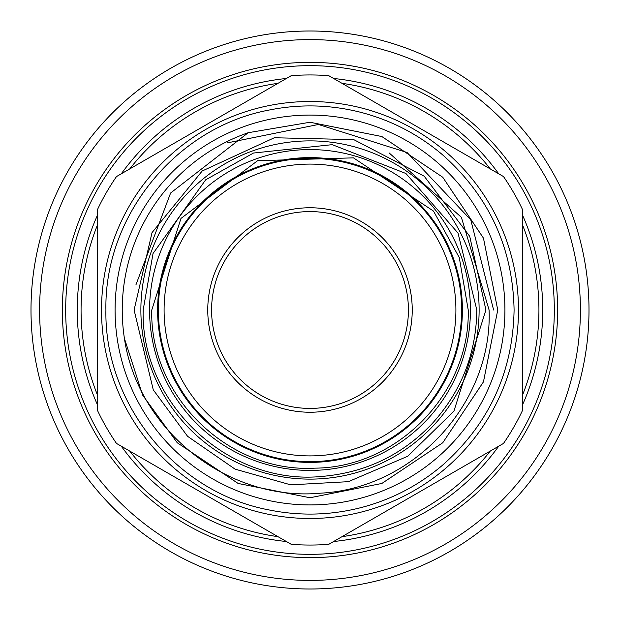 <?xml version="1.0" encoding="UTF-8"?>
<svg xmlns="http://www.w3.org/2000/svg" width="620" height="620" viewBox="0 0 620 620"><rect width="100%" height="100%" fill="white"/><g stroke="black" fill="none" stroke-linecap="round" stroke-linejoin="round"><path stroke-width="0.93" d="M522.311 395.622A228.919 228.919 0 0 0 522.311 224.378M490.304 168.95A228.919 228.919 0 0 0 342.007 83.328M277.993 83.328A228.919 228.919 0 0 0 129.696 168.95M97.689 224.378A228.919 228.919 0 0 0 97.689 395.622M522.311 405.325A232.725 232.725 0 0 0 522.311 214.675M498.705 173.794A232.725 232.725 0 0 0 333.599 78.477M286.401 78.477A232.725 232.725 0 0 0 121.295 173.794M97.689 214.675A232.725 232.725 0 0 0 97.689 405.325M39.602 310A270.397 270.397 0 0 0 310 580.398A270.397 270.397 0 0 0 580.398 310A270.397 270.397 0 0 0 310 39.602A270.397 270.397 0 0 0 39.602 310M31 310A279 279 0 0 0 310 589A279 279 0 0 0 589 310A279 279 0 0 0 310 31A279 279 0 0 0 31 310M408.417 310A98.417 98.417 0 0 0 310 211.583A98.417 98.417 0 0 0 211.583 310A98.417 98.417 0 0 0 310 408.417A98.417 98.417 0 0 0 408.417 310M207.762 310A102.238 102.238 0 0 1 310 207.762A102.238 102.238 0 0 1 412.238 310A102.238 102.238 0 0 1 310 412.238A102.238 102.238 0 0 1 207.762 310M461.637 310A151.637 151.637 0 0 1 310 461.637A151.637 151.637 0 0 1 158.364 310A151.637 151.637 0 0 1 310 158.364A151.637 151.637 0 0 1 461.637 310M164.099 310A145.901 145.901 0 0 0 310 455.901A145.901 145.901 0 0 0 455.901 310A145.901 145.901 0 0 0 310 164.099A145.901 145.901 0 0 0 164.099 310M157.604 310A152.396 152.396 0 0 0 310 462.396A152.396 152.396 0 0 0 462.396 310A152.396 152.396 0 0 0 310 157.604A152.396 152.396 0 0 0 157.604 310M470.425 310A160.425 160.425 0 0 1 310 470.425A160.425 160.425 0 0 1 149.575 310A160.425 160.425 0 0 1 310 149.575A160.425 160.425 0 0 1 470.425 310M479.121 310A169.12 169.12 0 0 1 310 479.121A169.12 169.12 0 0 1 140.88 310A169.12 169.12 0 0 1 310 140.88A169.12 169.12 0 0 1 479.121 310M518.483 310A208.483 208.483 0 0 1 310 518.483A208.483 208.483 0 0 1 101.517 310A208.483 208.483 0 0 1 310 101.517A208.483 208.483 0 0 1 518.483 310M97.689 410.858L97.689 209.142A235.05 235.05 0 0 1 116.498 176.568L291.199 75.702A235.05 235.05 0 0 1 328.801 75.702L503.502 176.568A235.05 235.05 0 0 1 522.311 209.142L522.311 410.858A235.05 235.05 0 0 1 503.502 443.432L328.801 544.298A235.05 235.05 0 0 1 291.199 544.298L116.498 443.432A235.05 235.05 0 0 1 97.689 410.858M115.08 310A194.92 194.92 0 0 0 310 504.92A194.92 194.92 0 0 0 504.92 310A194.92 194.92 0 0 0 310 115.08A194.92 194.92 0 0 0 115.08 310M227.54 142.833L318.447 124.481L407.069 152.505L470.782 219.875L493.613 310M389.073 152.869L461.389 217.341L489.095 310C492.66 403.225 413.587 488.452 320.687 493.164C228.222 501.913 137.919 430.629 124.403 338.381A187.751 187.751 0 0 1 248.209 132.711L310 122.249L381.85 136.54L442.757 177.243L483.461 238.15L497.752 310L483.461 238.15L442.757 177.243M124.403 338.381L142.647 395.118L177.243 442.757L238.15 483.461L310 497.752L381.85 483.461L442.757 442.757L483.461 381.85L497.752 310L483.461 238.15L442.757 177.243L381.85 136.54L310 122.249L248.209 132.711L310 122.249L381.85 136.54L442.757 177.243L483.461 238.15L497.752 310L483.461 381.85L442.757 442.757L381.85 483.461L310 497.752L238.15 483.461L177.243 442.757L142.647 395.118L124.403 338.381L142.647 395.118L177.243 442.757L238.15 483.461L310 497.752L381.85 483.461L442.757 442.757L483.461 381.85L497.752 310L483.461 381.85L442.757 442.757L381.85 483.461L310 497.752L238.15 483.461L177.243 442.757L142.647 395.118L124.403 338.381M135.896 284.921L170.616 193.014L248.209 132.711M121.295 446.206A232.725 232.725 0 0 0 286.401 541.524M333.599 541.524A232.725 232.725 0 0 0 498.705 446.206M129.696 451.05A228.919 228.919 0 0 0 277.993 536.672M342.007 536.672A228.919 228.919 0 0 0 490.304 451.05M554.327 310A244.327 244.327 0 0 0 310 65.674A244.327 244.327 0 0 0 65.674 310A244.327 244.327 0 0 0 310 554.327A244.327 244.327 0 0 0 554.327 310M62.364 310A247.636 247.636 0 0 0 310 557.636A247.636 247.636 0 0 0 557.636 310A247.636 247.636 0 0 0 310 62.364A247.636 247.636 0 0 0 62.364 310M151.776 310C149.443 396.374 228.71 473.192 314.968 468.146C397.722 467.581 470.262 392.747 468.224 310L459.288 257.571L433.489 211.071L353.447 157.852L257.571 160.712L180.963 218.426L151.776 310M143.174 310C140.476 403.992 229.601 486.382 323.09 476.315C365.738 472.425 401.915 455.057 431.613 424.204C461.179 391.871 476.253 353.811 476.827 310L458.025 233.066L405.93 173.515L332.243 144.661L253.487 153.039L205.693 179.8L153.039 253.487L143.174 310M134.098 310L153.272 389.856L187.597 436.325L235.104 469.162L290.695 484.84L348.37 481.67L407.728 456.258L453.918 411.145L485.902 310L469.743 236.36L424.243 176.243L353.749 139.624L274.327 137.749L202.19 171.012L152.032 232.616L134.098 310M105.912 310C104.183 404.093 176.126 492.458 268.615 509.849C299.491 516.15 330.204 515.421 360.755 507.679C391.259 499.751 418.523 485.584 442.548 465.194C489.041 423.902 512.895 372.171 514.089 310C512.895 247.829 489.041 196.098 442.548 154.806C418.523 134.416 391.259 120.249 360.755 112.321C330.204 104.579 299.491 103.85 268.615 110.151C176.126 127.542 104.183 215.907 105.912 310"/></g></svg>
